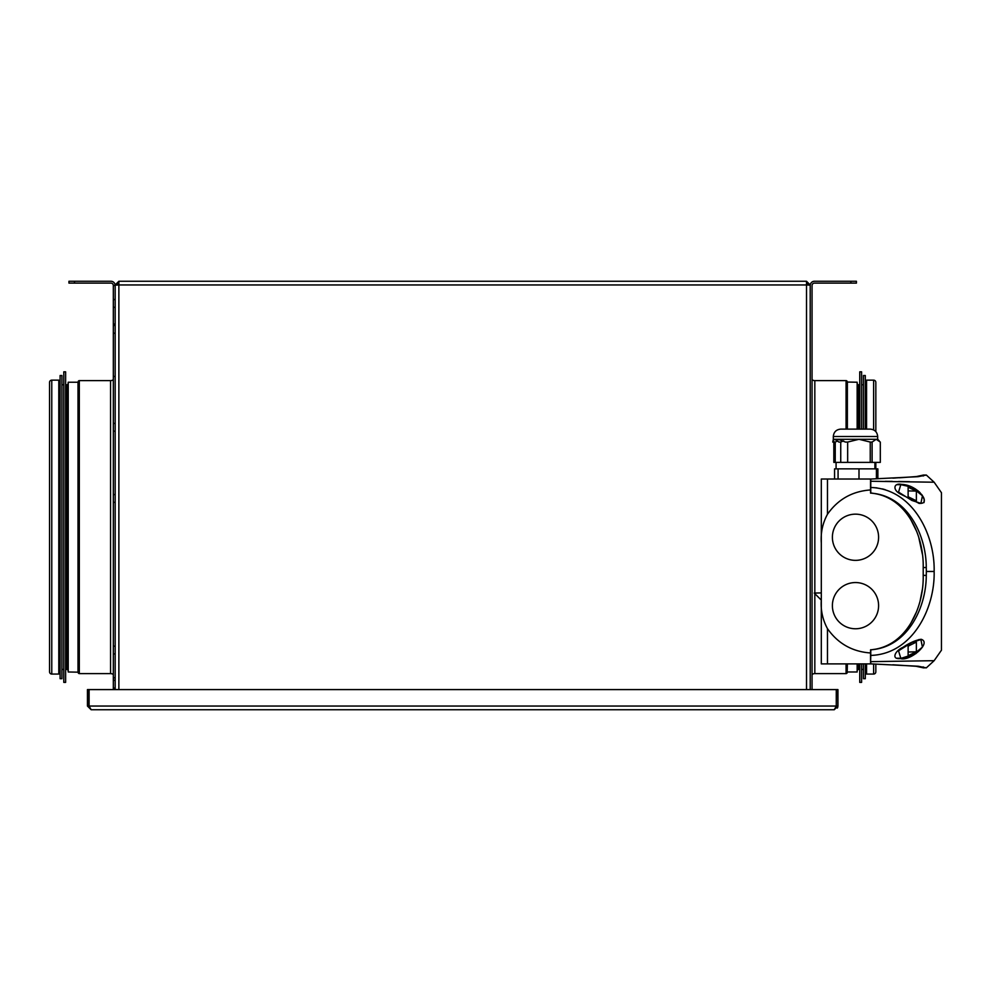 <?xml version="1.0" encoding="UTF-8"?>
<svg xmlns="http://www.w3.org/2000/svg" width="991" height="991" viewBox="0 0 991 991"><rect width="100%" height="100%" fill="white"/><g stroke="black" fill="none" stroke-linecap="round" stroke-linejoin="round"><path stroke-width="1.49" d="M810.204 285.135L806.513 284.962L806.513 281.258L810.204 284.962L808.73 284.962L806.513 282.732M115.167 688.113L113.321 688.113L113.321 689.587L113.321 285.507L115.167 285.507L115.167 689.587L115.167 285.135L118.87 284.962L118.87 281.258L115.167 284.962L116.653 284.962L118.87 282.732M118.87 281.258L806.513 281.258M115.167 431.172L113.321 431.172L113.321 376.456L115.167 376.456M113.321 431.172L113.321 688.113M115.167 333.199L113.321 333.199L113.321 285.507A2.403 2.403 0 0 0 110.918 283.104L68.961 283.104L68.961 281.258L110.918 281.258A4.249 4.249 0 0 1 115.167 285.507M113.321 333.199L113.321 376.456M115.167 678.228A4.621 4.621 0 0 0 115.154 677.757L113.321 677.757M113.321 674.524A4.621 4.621 0 0 0 110.546 673.607L79.305 673.607A1.115 1.115 0 0 1 78.202 672.493L78.202 381.721A1.115 1.115 0 0 1 79.305 380.618L110.546 380.618L110.546 673.607M113.321 379.689A4.621 4.621 0 0 1 110.546 380.618M78.202 672.171L68.218 671.985L68.218 382.229L78.016 382.229L78.016 671.985M63.783 371.836L65.629 371.836L65.629 682.378L63.783 682.378L63.783 371.836M60.092 375.527L61.938 375.527L61.938 678.686L60.092 678.686L60.092 375.527M58.791 381.077L60.092 381.077M58.791 673.137L60.092 673.137M51.767 380.148L58.791 380.148L58.791 674.066L51.767 674.066A2.217 2.217 0 0 1 49.55 671.848L49.55 382.377A2.217 2.217 0 0 1 51.767 380.148L51.767 674.066M61.938 669.445L63.783 669.445M65.629 669.445L66.93 669.445A1.115 1.115 0 0 1 68.032 670.548L68.032 383.666A1.115 1.115 0 0 1 66.93 384.781L66.93 669.445M61.938 384.781L63.783 384.781M65.629 384.781L66.93 384.781M812.05 689.587L812.05 285.507A2.403 2.403 0 0 1 814.453 283.104L850.873 283.104L850.873 281.258L814.453 281.258A4.249 4.249 0 0 0 810.204 285.507L810.204 689.587M850.873 281.258L856.422 281.258L856.422 283.104L850.873 283.104M812.05 674.524A4.621 4.621 0 0 1 814.825 673.607L814.825 593.634M812.05 379.689A4.621 4.621 0 0 0 814.825 380.618L846.066 380.618A1.115 1.115 0 0 1 847.181 381.721L847.181 429.115M847.181 663.883L847.181 672.493A1.115 1.115 0 0 1 846.066 673.607L814.825 673.607M847.181 672.171L847.367 663.883M847.181 382.043L857.153 382.229L857.153 429.115M847.367 671.985L857.153 671.985L857.153 663.883M859.742 663.883L859.742 682.378L861.6 682.378L861.6 663.883M861.6 429.115L861.6 371.836L859.742 371.836L859.742 429.115M863.446 663.883L863.446 678.686L865.292 678.686L865.292 663.883M865.292 429.115L865.292 375.527L863.446 375.527L863.446 429.115M866.58 381.077L865.292 381.077M866.58 673.137L865.292 673.137M875.833 431.618L875.833 382.377A2.217 2.217 0 0 0 873.616 380.148L866.58 380.148L866.58 429.115M875.833 664.094L875.833 671.848A2.217 2.217 0 0 1 873.616 674.066L866.58 674.066L866.58 663.883M875.833 468.867L875.833 462.388M863.446 669.445L861.6 669.445M859.742 669.445L858.454 669.445L858.454 663.883M863.446 384.781L861.6 384.781M859.742 384.781L858.454 384.781A1.115 1.115 0 0 1 857.339 383.666L857.339 429.115M858.454 669.445A1.115 1.115 0 0 0 857.339 670.548L857.339 663.883M756.257 709.742L783.187 709.742M87.443 706.038L91.147 709.742L87.443 706.038L87.443 689.587L88.917 689.587L87.443 689.587L87.443 706.038M88.917 706.038L88.917 689.587L88.917 706.038L89.735 707.76L88.917 706.038M837.717 707.277L837.94 706.038L834.236 709.742L836.268 706.038L836.268 689.587L89.103 689.587L89.103 706.038L89.871 708.094M835.648 707.76L836.454 706.038L837.94 706.038L837.94 689.587L836.454 689.587L836.28 706.917M837.655 707.463L837.308 708.094M834.236 709.742L91.147 709.742L89.103 706.038L836.268 706.038M169.127 709.742L142.184 709.742M921.11 639.282C932.221 642.688 909.775 661.802 900.361 658.544C890.835 659.659 895.108 650.666 902.888 647.383C909.515 642.886 915.597 640.186 921.11 639.282M900.373 658.544L915.957 653.602M934.141 482.221L870.767 481.254L870.767 479.124L871.857 478.987L918.075 476.683L926.337 475.048L934.141 482.221L941.45 492.713L941.45 650.195L934.141 660.687L870.767 661.654L870.767 663.784L871.857 663.92L918.075 666.225L926.337 667.86L934.141 660.687M870.767 481.254L870.767 487.485C912.414 488.786 935.046 534.322 934.141 571.46C935.046 608.288 912.612 654.122 870.767 655.423L870.581 663.512M870.767 655.423L870.767 650.121L871.857 649.7C906.876 646.058 923.959 606.876 923.203 575.35L926.263 575.412L926.337 571.46L934.141 571.46M926.263 575.412C926.288 607.607 907.744 646.64 871.857 649.712L877.828 648.845M884.232 646.9L888.432 645.005M891.801 643.085L893.709 641.834M895.059 640.88L899.481 637.213M907.905 627.613L908.648 626.572M911.113 622.707L916.241 612.413M920.23 600.298L922.262 589.831M923.996 502.598L924.244 498.993M923.748 497.755L921.704 494.521M919.797 492.416L917.777 490.644M915.61 489.071L912.253 487.176M907.892 485.479L903.297 484.525M893.015 478.12L916.031 476.634L923.203 475.11L926.263 475.135L923.203 475.11L923.203 476.039M892.941 478.12L895.307 478.009M899.506 477.798L917.542 476.473L923.203 475.147M885.161 481.329L892.272 481.403M898.527 481.49L909.589 481.676M885.161 489.665L882.386 488.897M876.924 487.882L871.423 487.485M893.015 664.788L916.031 666.274L923.203 667.798L923.203 666.869M926.263 667.773L923.203 667.872M901.599 484.388C907.979 484.649 913.987 487.275 919.636 492.254C926.015 499.984 925.867 503.701 919.177 503.391L901.116 494.348C892.433 490.372 893.225 482.629 901.599 484.388M870.767 487.485L870.767 492.923L877.815 494.063M884.22 496.008L888.456 497.916M891.256 499.489L893.548 500.963M895.517 502.387L898.626 504.915M911.076 520.151L916.415 530.928M918.781 537.531L922.423 554.403M923.203 567.558L926.263 567.496C926.288 535.301 907.744 496.268 871.857 493.208C906.876 496.838 923.959 536.044 923.203 567.558L923.203 567.57M926.263 567.496L926.337 571.46M923.203 567.719L923.203 575.189M911.906 487.176L922.448 495.822L920.887 503.354L911.906 500.455L898.54 492.118L900.807 484.636L911.906 487.176M916.365 491.102L916.365 500.814L908.128 496.739L908.128 487.225L916.365 491.102L908.413 490.904M911.906 642.453L920.887 639.554L922.435 647.111L911.906 655.732L900.807 658.272L898.527 650.802L911.906 642.453M916.365 651.818L908.128 655.683L908.128 646.169L916.365 642.094L916.365 651.818L908.413 652.004M821.304 479.025L871.461 479.025L821.304 479.025L827.473 479.025L821.304 479.025L821.304 600.112L814.243 593.052L821.304 592.928M832.39 663.883L870.544 663.883L827.473 663.883L827.473 628.653C822.617 619.697 820.548 610.072 821.304 599.79L821.304 543.118C820.56 532.824 822.617 523.198 827.473 514.255C837.952 499.328 852.31 491.226 870.544 489.95L870.544 479.025L871.461 479.025M855.493 582.547A23.103 23.103 0 0 0 832.39 605.662A23.103 23.103 0 0 0 855.493 628.765A23.103 23.103 0 0 0 878.596 605.662A23.103 23.103 0 0 0 855.493 582.547M855.493 514.156A23.103 23.103 0 0 0 832.39 537.258A23.103 23.103 0 0 0 855.493 560.361A23.103 23.103 0 0 0 878.596 537.258A23.103 23.103 0 0 0 855.493 514.156M821.304 663.883L827.473 663.883L821.304 663.883L821.304 599.79M870.767 655.559L870.581 663.883L871.461 663.883L870.544 663.883L870.544 652.97C852.371 651.719 838.014 643.617 827.473 628.653M870.544 489.95L870.581 493.146L871.671 493.159M870.767 487.349L870.581 479.025M871.51 649.749L870.581 649.762L870.544 652.97M843.093 429.115L840.888 429.115M835.24 462.388L835.24 442.06L833.939 442.06L833.344 439.286L832.75 442.06L833.827 442.06L833.827 462.388L836.082 462.388L836.082 468.867L834.571 468.867L834.571 479.025M835.24 442.06L837.841 440.859M867.893 429.115L870.284 429.115C874.768 429.561 877.233 432.026 877.679 436.511L833.307 436.511C833.753 432.026 836.218 429.561 840.702 429.115C836.218 429.561 833.753 432.026 833.307 436.511L833.344 439.286M858.999 479.025L858.999 468.867L877.877 468.867L877.877 478.74M870.284 429.115C874.768 429.561 877.233 432.026 877.679 436.511L877.679 439.286L876.205 439.286L880.305 442.06L880.305 462.388L872.105 462.388L872.105 442.06L870.247 442.06L870.247 462.388L847.664 462.388L847.664 442.06L858.962 439.286L833.307 439.286M841.347 429.115L869.825 429.115M847.664 442.06L845.447 442.06L838.25 439.286M872.105 442.06L876.205 439.286L858.962 439.286L870.247 442.06M843.614 440.871L840.74 442.06L840.74 462.388M834.794 439.286L838.894 442.06L840.74 442.06M847.664 462.388L836.082 462.388M838.076 479.025L838.076 468.867L836.082 468.867M876.416 478.789L876.416 468.867M838.076 468.867L858.999 468.867M872.105 462.388L870.247 462.388M806.513 689.587L806.513 284.962L118.87 284.962L118.87 689.587M74.511 281.258L74.511 283.104M79.305 380.618L79.305 673.607M846.066 673.607L846.066 663.883M846.066 429.115L846.066 380.618M814.825 593.052L814.825 380.618M847.367 429.115L847.367 382.229M873.616 674.066L873.616 663.995M873.616 429.908L873.616 380.148M858.454 429.115L858.454 384.781M827.473 514.255L827.473 479.025M115.167 423.405L113.321 423.405M115.167 325.444L113.321 325.444M115.167 494.571L113.321 494.571M115.167 646.157L113.321 646.157M115.167 299.555L113.321 299.555M115.167 680.346L113.321 680.346M115.167 324.057L113.321 324.057M115.167 307.321L113.321 307.321M115.167 653.911L113.321 653.911M115.167 502.338L113.321 502.338M893.461 478.096L892.792 478.12M926.337 475.048L923.203 475.036M893.461 664.812L892.792 664.788M918.818 503.317L920.887 503.354M897.388 484.698L900.807 484.636M918.818 639.591L920.837 639.554M897.388 658.21L900.807 658.272M877.679 439.286L879.252 440.871M874.904 462.388L874.904 468.867"/></g></svg>

